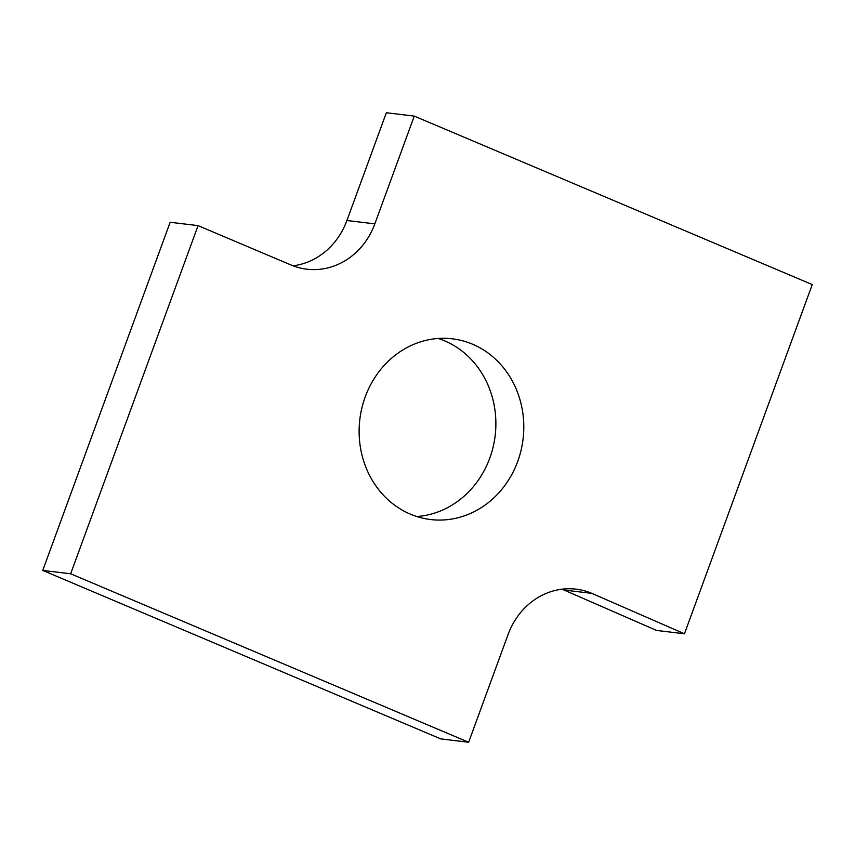 <?xml version="1.0" encoding="UTF-8"?>
<svg xmlns="http://www.w3.org/2000/svg" width="855" height="855" viewBox="0 0 855 855"><rect width="100%" height="100%" fill="white"/><g stroke="black" fill="none" stroke-linecap="round" stroke-linejoin="round"><path stroke-width="1.28" d="M591.863 593.37L684.46 633.79L812.25 284.576L414.269 116.109L374.832 223.871A71.029 64.168 -83.1 0 1 306.838 269.197A71.029 64.168 -83.1 0 1 291.053 264.986L198.071 225.624L70.666 573.78L468.647 742.258L508.084 634.495A71.029 64.168 -83.1 0 1 576.078 589.159A71.029 64.168 -83.1 0 1 591.863 593.37L563.947 590.014L656.544 630.434L684.46 633.79M561.906 589.191A71.029 64.168 -83.1 0 1 563.947 590.014M70.666 573.78L42.75 570.424L440.731 738.891L468.647 742.258M42.75 570.424L170.156 222.268L198.071 225.624M414.269 116.109L386.353 112.742L346.916 220.505A71.029 64.168 -83.1 0 1 293.094 265.809M438.209 338.473A91.015 82.208 -83.1 0 1 495.163 435.644A91.015 82.208 -83.1 0 1 416.791 516.527M410.368 514.144A91.015 82.208 -83.1 0 1 361.879 407.963A91.015 82.208 -83.1 0 1 452.327 338.815A91.015 82.208 -83.1 0 1 523.078 439A91.015 82.208 -83.1 0 1 430.589 519.541A91.015 82.208 -83.1 0 1 410.368 514.144M346.916 220.505L374.832 223.871"/></g></svg>
